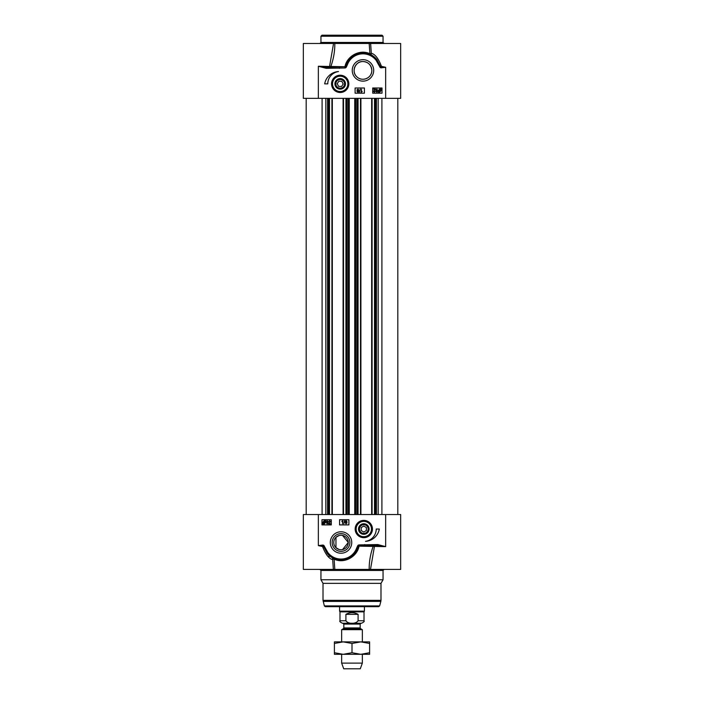 <?xml version="1.0" encoding="UTF-8"?>
<svg xmlns="http://www.w3.org/2000/svg" width="704" height="704" viewBox="0 0 704 704"><rect width="100%" height="100%" fill="white"/><g stroke="black" fill="none" stroke-linecap="round" stroke-linejoin="round"><path stroke-width="1.06" d="M371.844 70.4C372.029 78.109 362.129 82.289 356.69 76.657C350.944 71.509 355.608 61.01 362.974 61.53C368.271 61.943 371.219 64.9 371.844 70.4M362.974 61.53A8.87 8.87 0 0 1 371.844 70.4A8.87 8.87 0 0 1 362.974 79.27A8.87 8.87 0 0 1 354.103 70.4A8.87 8.87 0 0 1 362.974 61.53M362.974 81.136A10.736 10.736 0 0 0 372.266 65.032A10.736 10.736 0 0 0 353.681 65.032A10.736 10.736 0 0 0 362.974 81.136M370.638 44.563L370.647 43.481L400.655 43.481L400.655 98.349L318.349 98.349L318.349 66.255L326.234 68.332L344.969 67.98A1.734 1.734 0 0 0 346.289 67.153L347.442 64.636A16.562 16.562 0 0 1 376.121 60.324L379.72 66.748A1.496 1.496 0 0 0 381.401 67.813L385.651 67.294L381.454 66.334C378.462 58.511 375.074 54.155 371.298 53.266L370.638 43.481L369.195 43.481L369.917 53.75C359.691 48.814 346.764 56.267 344.942 66.739L318.349 66.255L326.234 67.294L326.234 68.332M355.106 88L364.426 88L364.426 93.174L355.106 93.174L355.106 88M372.706 88L382.026 88L382.026 93.174L372.706 93.174L372.706 88M324.667 83.855A14.907 14.907 0 0 1 338.501 71.553A12.426 12.426 0 0 0 327.774 83.855L324.667 83.855M340.199 92.497A8.642 8.642 0 0 0 347.679 79.534A8.642 8.642 0 0 0 332.71 79.534A8.642 8.642 0 0 0 340.199 92.497M340.199 92.145A8.281 8.281 0 0 1 337.841 75.918A8.281 8.281 0 0 1 348.137 81.497A8.281 8.281 0 0 1 340.199 92.145M333.362 44.572L329.595 66.255A1.038 0.774 -90 0 0 330.37 67.294A1.038 0.458 90 0 0 330.774 66.739C333.573 58.863 334.919 51.11 334.805 43.481L303.345 43.481L303.345 98.349L318.349 98.349M334.805 43.481L369.195 43.481M369.899 54.217A1.038 0.986 113.2 0 0 371.298 53.266A1.038 0.458 171.2 0 1 369.917 53.75L373.428 56.241M385.651 98.349L385.651 67.294L380.442 66.546L376.939 59.69L376.121 60.324M381.401 67.813L381.278 67.074A0.748 0.748 0 0 1 380.442 66.546L379.72 66.748M375.514 58.045L376.939 59.69A17.6 17.6 0 0 0 346.474 64.275L347.23 62.533M376.939 59.69A17.6 17.6 0 0 0 346.474 64.275L345.541 66.704A1.038 0.449 12.8 0 1 344.942 66.739L326.234 67.294M346.289 67.153L345.55 66.704A0.862 0.862 0 0 1 344.89 67.118L344.969 67.98M339.302 67.294L339.302 68.332M346.474 64.284L347.442 64.636M352 35.2L321.974 35.2L320.945 36.238L383.055 36.238L382.026 35.2L352 35.2M361.486 89.162L361.486 91.59L362.243 91.502L361.099 92.277L361.486 89.162M359.41 92.321L360.307 89.109L359.41 92.321M358.802 91.476L357.914 92.277L357.007 91.467L357.465 90.851L356.884 90.05L357.905 89.109L358.926 90.059L358.327 90.851L358.802 91.476M358.406 91.494L357.905 91.969L357.403 91.476L357.905 90.992L358.406 91.494M358.53 90.059L357.914 90.684L357.271 90.042L357.905 89.426L358.53 90.059M378.382 92.321L378.215 90.658L379.685 89.047L381.207 89.153L381.181 90.649L379.694 92.259L378.382 92.321M378.814 91.423L378.638 90.64L379.702 89.408L380.389 89.663L378.814 91.423M378.99 91.643L380.574 89.874L380.758 90.658L379.694 91.907L378.99 91.643M377.441 89.98L376.834 89.364L376.2 90.015L377.071 90.578L376.341 91.423L376.842 91.907L377.784 91.414L376.851 92.224L375.945 91.414L376.376 90.79L375.795 90.024L376.842 89.047L377.441 89.98M373.41 89.1L375.47 89.1L373.815 91.37L374.396 91.907L375.39 91.326L374.387 92.224L373.419 91.362L374.933 89.47L373.41 89.1M338.694 78.795A5.28 5.28 0 0 0 336.565 87.692A5.28 5.28 0 0 0 345.33 85.087A5.28 5.28 0 0 0 338.694 78.795M338.826 79.244A4.814 4.814 0 0 1 344.934 84.709A4.814 4.814 0 0 1 337.313 87.71A4.814 4.814 0 0 1 338.826 79.244M338.263 79.966A4.347 4.347 0 0 1 344.538 84.128A4.347 4.347 0 0 1 337.797 87.481A4.347 4.347 0 0 1 338.263 79.966M337.216 83.67L338.87 81.18L341.854 81.365L343.182 84.04L341.528 86.53L338.545 86.346L337.216 83.67M332.332 98.349L332.332 514.545M343.094 98.349L343.094 514.545M360.906 98.349L360.906 514.545M371.668 98.349L371.668 514.545M334.4 641.881L369.6 641.881L369.6 643.456L360.8 641.881L352 643.456L343.2 641.881L334.4 643.456L334.4 641.881M369.6 654.306L334.4 654.306L334.4 652.731L343.2 654.306L352 652.731L360.8 654.306L369.6 652.731L369.6 654.306M334.4 643.456L334.4 652.731M352 643.456L352 652.731M369.6 643.456L369.6 652.731M341.026 549.745A7.251 7.251 0 0 1 333.775 542.494A7.251 7.251 0 0 1 341.026 535.251A7.251 7.251 0 0 1 348.269 542.494A7.251 7.251 0 0 1 341.026 549.745M342.522 549.586L348.269 542.494L342.522 535.401M339.046 535.524L335.958 537.31L335.958 547.677L339.046 549.463M370.638 568.594L374.405 546.638A1.038 0.774 90 0 0 373.63 545.6A1.038 0.458 -90 0 0 373.226 546.154C370.427 554.039 369.081 561.783 369.195 569.413L334.805 569.413L334.101 558.677A1.038 0.986 -66.8 0 0 332.702 559.627L333.362 569.413L303.345 569.413L303.345 514.545L318.349 514.545L318.349 545.6L322.546 546.559C325.538 554.382 328.926 558.738 332.702 559.627L332.42 557.85M318.349 514.545L385.651 514.545L385.651 546.638L377.766 544.562L359.031 544.914A1.734 1.734 0 0 0 357.711 545.741L356.558 548.258A16.562 16.562 0 0 1 327.879 552.57L324.28 546.146A1.496 1.496 0 0 0 322.599 545.081L318.349 545.6L323.558 546.348L327.061 553.203L327.879 552.57M341.026 531.766A10.736 10.736 0 0 0 331.734 547.862A10.736 10.736 0 0 0 350.319 547.862A10.736 10.736 0 0 0 341.026 531.766M379.333 529.038A14.907 14.907 0 0 1 365.499 541.341A12.426 12.426 0 0 0 376.226 529.038L379.333 529.038M363.801 520.397A8.642 8.642 0 0 0 356.321 533.359A8.642 8.642 0 0 0 371.29 533.359A8.642 8.642 0 0 0 363.801 520.397M331.294 524.894L321.974 524.894L321.974 519.719L331.294 519.719L331.294 524.894M348.894 524.894L339.574 524.894L339.574 519.719L348.894 519.719L348.894 524.894M371.923 530.666A8.281 8.281 0 0 1 362.71 537.249A8.281 8.281 0 0 1 355.538 528.484A8.281 8.281 0 0 1 363.801 520.749A8.281 8.281 0 0 1 371.923 530.666M358.626 527.991A5.28 5.28 0 0 0 365.49 534.037A5.28 5.28 0 0 0 367.294 525.07A5.28 5.28 0 0 0 358.626 527.991M363.801 524.225A4.814 4.814 0 0 0 359.084 528.088A4.814 4.814 0 0 0 363.167 533.808A4.814 4.814 0 0 0 368.606 529.355A4.814 4.814 0 0 0 363.801 524.225M363.801 524.691A4.347 4.347 0 0 1 367.567 531.212A4.347 4.347 0 0 1 360.034 531.212A4.347 4.347 0 0 1 363.801 524.691M361.214 527.542L363.801 526.046L366.388 527.542L366.388 530.526L363.801 532.022L361.214 530.526L361.214 527.542M369.195 569.413L400.655 569.413L400.655 514.545L385.651 514.545M324.359 605.915L379.641 605.915L378.638 606.681L325.362 606.681L324.359 605.915L323.013 600.345L380.987 600.345L380.846 601.41L323.154 601.41M380.987 600.345L380.987 583.352L323.013 583.352L323.013 600.345M380.987 583.352L383.055 579.762L320.945 579.762L323.013 583.352M341.026 551.364A8.87 8.87 0 0 1 332.156 542.494A8.87 8.87 0 0 1 341.026 533.623A8.87 8.87 0 0 1 349.897 542.494A8.87 8.87 0 0 1 341.026 551.364M332.702 559.627A1.038 0.458 -8.8 0 1 334.083 559.143C344.309 564.08 357.236 556.626 359.058 546.154L385.651 546.638L377.766 545.6L377.766 544.562M333.362 568.339L333.353 569.413L334.805 569.413M322.599 545.081L322.722 545.82A0.748 0.748 0 0 1 323.558 546.348L324.28 546.146M331.179 557.084L330.642 556.706M357.711 545.741L358.45 546.19A0.862 0.862 0 0 1 359.11 545.776L359.058 546.154A1.038 0.449 -167.2 0 0 358.45 546.19L357.526 548.618A17.6 17.6 0 0 1 327.061 553.203L328.434 554.796L327.061 553.203A17.6 17.6 0 0 0 357.526 548.618L356.972 549.947M359.031 544.914L359.11 545.776L377.766 545.6M364.698 545.6L364.698 544.562M357.526 548.618L356.558 548.258M342.514 523.732L342.514 521.303L341.757 521.391L342.901 520.617L342.514 523.732M344.59 520.573L343.693 523.785L344.59 520.573M345.198 521.418L346.086 520.617L346.993 521.426L346.535 522.042L347.116 522.843L346.095 523.785L345.074 522.834L345.673 522.042L345.198 521.418M345.594 521.4L346.095 520.925L346.597 521.418L346.095 521.902L345.594 521.4M345.47 522.834L346.086 522.21L346.729 522.852L346.095 523.468L345.47 522.834M325.618 520.573L325.785 522.236L324.315 523.846L322.793 523.741L322.819 522.245L324.306 520.634L325.618 520.573M325.186 521.47L325.362 522.254L324.298 523.494L323.611 523.23L325.186 521.47M325.01 521.25L323.426 523.019L323.242 522.236L324.306 520.986L325.01 521.25M326.559 522.914L327.166 523.53L327.8 522.878L326.929 522.315L327.659 521.47L327.158 520.986L326.216 521.479L327.149 520.67L328.055 521.479L327.624 522.104L328.205 522.87L327.158 523.846L326.559 522.914M330.59 523.794L328.53 523.794L330.185 521.523L329.604 520.986L328.61 521.567L329.613 520.67L330.581 521.532L329.067 523.424L330.59 523.794M343.825 627.942L343.825 624.078L360.175 624.078L360.175 627.942L343.825 627.942L343.411 628.663L360.589 628.663L362.349 629.675L341.651 629.675L341.651 641.881M345.91 620.761L345.91 614.346C349.967 612.154 354.033 612.154 358.09 614.346L358.09 620.761C355.96 624.175 348.04 624.175 345.91 620.761L339.988 620.761C339.328 621.324 340.155 622.151 342.478 623.251L352 623.251L342.989 623.251L343.825 624.078M352 623.251L361.522 623.251C363.845 622.151 364.672 621.324 364.012 620.761L358.09 620.761M345.91 614.346L358.09 614.346M364.012 620.761L364.012 611.855L339.988 611.855L339.988 620.761M364.426 606.681L364.426 611.142L339.574 611.142L339.574 606.681M362.349 654.306L362.349 663.115L341.651 663.115L341.651 654.306M362.349 663.115L360.281 668.8L343.719 668.8L341.651 663.115M384.094 43.481L383.055 42.451L320.945 42.451L319.906 43.481M338.017 76.516A7.665 7.665 0 0 0 332.851 86.038A7.665 7.665 0 0 0 342.382 91.203A7.665 7.665 0 0 0 347.538 81.673A7.665 7.665 0 0 0 338.017 76.516M322.089 98.349L322.089 514.545M325.829 98.349L325.829 514.545M327.58 98.349L327.58 514.545M328.469 98.349L328.469 514.545M329.49 98.349L329.49 514.545M331.918 98.349L331.918 514.545M343.508 98.349L343.508 514.545M345.937 98.349L345.937 514.545M346.958 98.349L346.958 514.545M348.181 98.349L348.181 514.545M349.272 98.349L349.272 514.545M354.728 98.349L354.728 514.545M355.819 98.349L355.819 514.545M357.042 98.349L357.042 514.545M358.063 98.349L358.063 514.545M360.492 98.349L360.492 514.545M372.082 98.349L372.082 514.545M374.51 98.349L374.51 514.545M375.531 98.349L375.531 514.545M376.42 98.349L376.42 514.545M378.171 98.349L378.171 514.545M381.911 98.349L381.911 514.545M356.294 527.525A7.665 7.665 0 0 0 362.287 536.545A7.665 7.665 0 0 0 371.316 530.543A7.665 7.665 0 0 0 365.314 521.523A7.665 7.665 0 0 0 356.294 527.525M320.945 579.762L320.945 570.451L383.055 570.451L383.055 579.762M303.345 98.349L303.345 43.481M333.353 43.481L333.37 44.563M383.055 42.451L383.055 36.238M320.945 42.451L320.945 36.238M306.187 98.349L306.187 514.545M397.813 98.349L397.813 514.545M329.014 555.359L329.014 557.33M379.641 605.915L380.846 601.41M370.647 569.413L370.63 568.33M320.945 570.451L319.906 569.413M383.055 570.451L384.094 569.413M360.175 627.942L360.589 628.663M343.411 628.663L341.651 629.675M360.175 624.078L361.011 623.251M364.012 611.855L364.426 611.142M339.988 611.855L339.574 611.142M362.349 629.675L362.349 641.881"/></g></svg>
